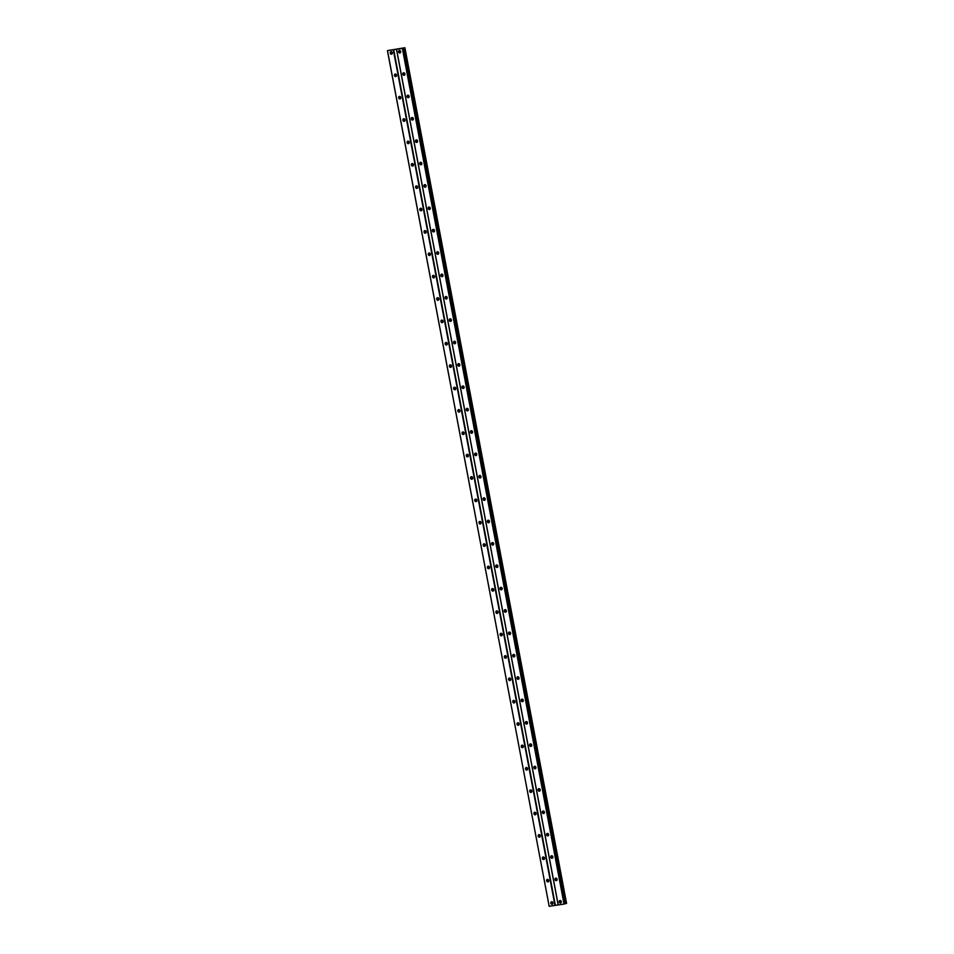 <?xml version="1.0" encoding="UTF-8"?>
<svg xmlns="http://www.w3.org/2000/svg" width="954" height="954" viewBox="0 0 954 954"><rect width="100%" height="100%" fill="white"/><g stroke="black" fill="none" stroke-linecap="round" stroke-linejoin="round"><path stroke-width="1.43" d="M552.199 901.84A1.288 1.049 -105.4 0 0 552.76 903.879M550.852 903.176A1.288 1.049 -105.4 0 0 552.938 902.866A1.288 1.049 -105.4 0 0 550.852 903.176M391.569 51.754A1.288 1.049 -105.4 0 0 392.13 53.782M390.222 53.078A1.288 1.049 -105.4 0 0 392.321 52.768A1.288 1.049 -105.4 0 0 390.222 53.078M395.803 74.126A1.288 1.049 -105.4 0 0 396.351 76.153M394.455 75.449A1.288 1.049 -105.4 0 0 396.542 75.139A1.288 1.049 -105.4 0 0 394.455 75.449M400.024 96.497A1.288 1.049 -105.4 0 0 400.585 98.524M398.677 97.821A1.288 1.049 -105.4 0 0 400.775 97.511A1.288 1.049 -105.4 0 0 398.677 97.821M404.257 118.856A1.288 1.049 -105.4 0 0 404.806 120.896M402.91 120.192A1.288 1.049 -105.4 0 0 404.997 119.882A1.288 1.049 -105.4 0 0 402.91 120.192M408.479 141.228A1.288 1.049 -105.4 0 0 409.039 143.267M407.131 142.563A1.288 1.049 -105.4 0 0 409.23 142.253A1.288 1.049 -105.4 0 0 407.131 142.563M412.712 163.599A1.288 1.049 -105.4 0 0 413.261 165.638M411.365 164.935A1.288 1.049 -105.4 0 0 413.452 164.625A1.288 1.049 -105.4 0 0 411.365 164.935M416.934 185.97A1.288 1.049 -105.4 0 0 417.494 188.01M415.586 187.306A1.288 1.049 -105.4 0 0 417.685 186.996A1.288 1.049 -105.4 0 0 415.586 187.306M421.155 208.342A1.288 1.049 -105.4 0 0 421.716 210.381M419.82 209.677A1.288 1.049 -105.4 0 0 421.906 209.367A1.288 1.049 -105.4 0 0 419.82 209.677M425.389 230.713A1.288 1.049 -105.4 0 0 425.949 232.752M424.041 232.049A1.288 1.049 -105.4 0 0 426.128 231.739A1.288 1.049 -105.4 0 0 424.041 232.049M429.61 253.084A1.288 1.049 -105.4 0 0 430.171 255.123M428.274 254.42A1.288 1.049 -105.4 0 0 430.361 254.11A1.288 1.049 -105.4 0 0 428.274 254.42M433.843 275.456A1.288 1.049 -105.4 0 0 434.404 277.495M432.496 276.791A1.288 1.049 -105.4 0 0 434.583 276.481A1.288 1.049 -105.4 0 0 432.496 276.791M438.065 297.827A1.288 1.049 -105.4 0 0 438.625 299.866M436.729 299.162A1.288 1.049 -105.4 0 0 438.816 298.852A1.288 1.049 -105.4 0 0 436.729 299.162M442.298 320.198A1.288 1.049 -105.4 0 0 442.859 322.237M440.951 321.534A1.288 1.049 -105.4 0 0 443.038 321.224A1.288 1.049 -105.4 0 0 440.951 321.534M446.52 342.569A1.288 1.049 -105.4 0 0 447.08 344.609M445.172 343.905A1.288 1.049 -105.4 0 0 447.271 343.595A1.288 1.049 -105.4 0 0 445.172 343.905M450.753 364.941A1.288 1.049 -105.4 0 0 451.314 366.98M449.406 366.276A1.288 1.049 -105.4 0 0 451.492 365.966A1.288 1.049 -105.4 0 0 449.406 366.276M454.975 387.312A1.288 1.049 -105.4 0 0 455.535 389.351M453.627 388.648A1.288 1.049 -105.4 0 0 455.726 388.338A1.288 1.049 -105.4 0 0 453.627 388.648M459.208 409.683A1.288 1.049 -105.4 0 0 459.756 411.723M457.86 411.019A1.288 1.049 -105.4 0 0 459.947 410.709A1.288 1.049 -105.4 0 0 457.86 411.019M463.429 432.055A1.288 1.049 -105.4 0 0 463.99 434.094M462.082 433.39A1.288 1.049 -105.4 0 0 464.181 433.068A1.288 1.049 -105.4 0 0 462.082 433.39M467.663 454.426A1.288 1.049 -105.4 0 0 468.211 456.453M466.315 455.762A1.288 1.049 -105.4 0 0 468.402 455.44A1.288 1.049 -105.4 0 0 466.315 455.762M471.884 476.797A1.288 1.049 -105.4 0 0 472.445 478.825M470.537 478.133A1.288 1.049 -105.4 0 0 472.635 477.811A1.288 1.049 -105.4 0 0 470.537 478.133M476.118 499.169A1.288 1.049 -105.4 0 0 476.666 501.196M474.77 500.504A1.288 1.049 -105.4 0 0 476.857 500.182A1.288 1.049 -105.4 0 0 474.77 500.504M480.339 521.54A1.288 1.049 -105.4 0 0 480.899 523.567M478.991 522.875A1.288 1.049 -105.4 0 0 481.09 522.553A1.288 1.049 -105.4 0 0 478.991 522.875M484.56 543.911A1.288 1.049 -105.4 0 0 485.121 545.938M483.225 545.235A1.288 1.049 -105.4 0 0 485.312 544.925A1.288 1.049 -105.4 0 0 483.225 545.235M488.794 566.282A1.288 1.049 -105.4 0 0 489.354 568.31M487.446 567.606A1.288 1.049 -105.4 0 0 489.533 567.296A1.288 1.049 -105.4 0 0 487.446 567.606M493.015 588.654A1.288 1.049 -105.4 0 0 493.576 590.681M491.68 589.977A1.288 1.049 -105.4 0 0 493.767 589.667A1.288 1.049 -105.4 0 0 491.68 589.977M497.249 611.025A1.288 1.049 -105.4 0 0 497.809 613.052M495.901 612.349A1.288 1.049 -105.4 0 0 497.988 612.039A1.288 1.049 -105.4 0 0 495.901 612.349M501.47 633.396A1.288 1.049 -105.4 0 0 502.031 635.424M500.134 634.72A1.288 1.049 -105.4 0 0 502.221 634.41A1.288 1.049 -105.4 0 0 500.134 634.72M505.703 655.768A1.288 1.049 -105.4 0 0 506.264 657.795M504.356 657.091A1.288 1.049 -105.4 0 0 506.443 656.781A1.288 1.049 -105.4 0 0 504.356 657.091M509.925 678.139A1.288 1.049 -105.4 0 0 510.485 680.166M508.577 679.463A1.288 1.049 -105.4 0 0 510.676 679.153A1.288 1.049 -105.4 0 0 508.577 679.463M514.158 700.51A1.288 1.049 -105.4 0 0 514.719 702.538M512.811 701.834A1.288 1.049 -105.4 0 0 514.898 701.524A1.288 1.049 -105.4 0 0 512.811 701.834M518.38 722.87A1.288 1.049 -105.4 0 0 518.94 724.909M517.032 724.205A1.288 1.049 -105.4 0 0 519.131 723.895A1.288 1.049 -105.4 0 0 517.032 724.205M522.613 745.241A1.288 1.049 -105.4 0 0 523.162 747.28M521.266 746.577A1.288 1.049 -105.4 0 0 523.352 746.266A1.288 1.049 -105.4 0 0 521.266 746.577M526.835 767.612A1.288 1.049 -105.4 0 0 527.395 769.651M525.487 768.948A1.288 1.049 -105.4 0 0 527.586 768.638A1.288 1.049 -105.4 0 0 525.487 768.948M531.068 789.984A1.288 1.049 -105.4 0 0 531.616 792.023M529.72 791.319A1.288 1.049 -105.4 0 0 531.807 791.009A1.288 1.049 -105.4 0 0 529.72 791.319M535.289 812.355A1.288 1.049 -105.4 0 0 535.85 814.394M533.942 813.69A1.288 1.049 -105.4 0 0 536.041 813.38A1.288 1.049 -105.4 0 0 533.942 813.69M539.523 834.726A1.288 1.049 -105.4 0 0 540.071 836.765M538.175 836.062A1.288 1.049 -105.4 0 0 540.262 835.752A1.288 1.049 -105.4 0 0 538.175 836.062M543.744 857.097A1.288 1.049 -105.4 0 0 544.305 859.137M542.397 858.433A1.288 1.049 -105.4 0 0 544.495 858.123A1.288 1.049 -105.4 0 0 542.397 858.433M547.966 879.469A1.288 1.049 -105.4 0 0 548.526 881.508M546.63 880.804A1.288 1.049 -105.4 0 0 548.717 880.494A1.288 1.049 -105.4 0 0 546.63 880.804M560.558 900.6A1.288 1.049 -105.4 0 0 561.119 902.627M559.223 901.924A1.288 1.049 -105.4 0 0 561.31 901.613A1.288 1.049 -105.4 0 0 559.223 901.924M399.941 50.502A1.288 1.049 -105.4 0 0 400.489 52.53M398.593 51.838A1.288 1.049 -105.4 0 0 400.68 51.516A1.288 1.049 -105.4 0 0 398.593 51.838M404.162 72.874A1.288 1.049 -105.4 0 0 404.723 74.901M402.815 74.209A1.288 1.049 -105.4 0 0 404.913 73.887A1.288 1.049 -105.4 0 0 402.815 74.209M408.384 95.245A1.288 1.049 -105.4 0 0 408.944 97.272M407.048 96.581A1.288 1.049 -105.4 0 0 409.135 96.259A1.288 1.049 -105.4 0 0 407.048 96.581M412.617 117.616A1.288 1.049 -105.4 0 0 413.177 119.644M411.269 118.94A1.288 1.049 -105.4 0 0 413.368 118.63A1.288 1.049 -105.4 0 0 411.269 118.94M416.838 139.988A1.288 1.049 -105.4 0 0 417.399 142.015M415.503 141.311A1.288 1.049 -105.4 0 0 417.59 141.001A1.288 1.049 -105.4 0 0 415.503 141.311M421.072 162.359A1.288 1.049 -105.4 0 0 421.632 164.386M419.724 163.683A1.288 1.049 -105.4 0 0 421.811 163.372A1.288 1.049 -105.4 0 0 419.724 163.683M425.293 184.73A1.288 1.049 -105.4 0 0 425.854 186.757M423.958 186.054A1.288 1.049 -105.4 0 0 426.044 185.744A1.288 1.049 -105.4 0 0 423.958 186.054M429.527 207.101A1.288 1.049 -105.4 0 0 430.087 209.129M428.179 208.425A1.288 1.049 -105.4 0 0 430.266 208.115A1.288 1.049 -105.4 0 0 428.179 208.425M433.748 229.473A1.288 1.049 -105.4 0 0 434.308 231.5M432.412 230.796A1.288 1.049 -105.4 0 0 434.499 230.486A1.288 1.049 -105.4 0 0 432.412 230.796M437.981 251.844A1.288 1.049 -105.4 0 0 438.542 253.871M436.634 253.168A1.288 1.049 -105.4 0 0 438.721 252.858A1.288 1.049 -105.4 0 0 436.634 253.168M442.203 274.215A1.288 1.049 -105.4 0 0 442.763 276.243M440.855 275.539A1.288 1.049 -105.4 0 0 442.954 275.229A1.288 1.049 -105.4 0 0 440.855 275.539M446.436 296.587A1.288 1.049 -105.4 0 0 446.997 298.614M445.089 297.91A1.288 1.049 -105.4 0 0 447.176 297.6A1.288 1.049 -105.4 0 0 445.089 297.91M450.658 318.946A1.288 1.049 -105.4 0 0 451.218 320.985M449.31 320.282A1.288 1.049 -105.4 0 0 451.409 319.972A1.288 1.049 -105.4 0 0 449.31 320.282M454.891 341.317A1.288 1.049 -105.4 0 0 455.44 343.357M453.544 342.653A1.288 1.049 -105.4 0 0 455.63 342.343A1.288 1.049 -105.4 0 0 453.544 342.653M459.112 363.689A1.288 1.049 -105.4 0 0 459.673 365.728M457.765 365.024A1.288 1.049 -105.4 0 0 459.864 364.714A1.288 1.049 -105.4 0 0 457.765 365.024M463.346 386.06A1.288 1.049 -105.4 0 0 463.894 388.099M461.998 387.396A1.288 1.049 -105.4 0 0 464.085 387.085A1.288 1.049 -105.4 0 0 461.998 387.396M467.567 408.431A1.288 1.049 -105.4 0 0 468.128 410.47M466.22 409.767A1.288 1.049 -105.4 0 0 468.319 409.457A1.288 1.049 -105.4 0 0 466.22 409.767M471.801 430.803A1.288 1.049 -105.4 0 0 472.349 432.842M470.453 432.138A1.288 1.049 -105.4 0 0 472.54 431.828A1.288 1.049 -105.4 0 0 470.453 432.138M476.022 453.174A1.288 1.049 -105.4 0 0 476.583 455.213M474.675 454.509A1.288 1.049 -105.4 0 0 476.773 454.199A1.288 1.049 -105.4 0 0 474.675 454.509M480.244 475.545A1.288 1.049 -105.4 0 0 480.804 477.584M478.908 476.881A1.288 1.049 -105.4 0 0 480.995 476.571A1.288 1.049 -105.4 0 0 478.908 476.881M484.477 497.916A1.288 1.049 -105.4 0 0 485.037 499.956M483.129 499.252A1.288 1.049 -105.4 0 0 485.216 498.942A1.288 1.049 -105.4 0 0 483.129 499.252M488.698 520.288A1.288 1.049 -105.4 0 0 489.259 522.327M487.363 521.623A1.288 1.049 -105.4 0 0 489.45 521.313A1.288 1.049 -105.4 0 0 487.363 521.623M492.932 542.659A1.288 1.049 -105.4 0 0 493.492 544.698M491.584 543.995A1.288 1.049 -105.4 0 0 493.671 543.685A1.288 1.049 -105.4 0 0 491.584 543.995M497.153 565.03A1.288 1.049 -105.4 0 0 497.714 567.07M495.818 566.366A1.288 1.049 -105.4 0 0 497.905 566.056A1.288 1.049 -105.4 0 0 495.818 566.366M501.387 587.402A1.288 1.049 -105.4 0 0 501.947 589.441M500.039 588.737A1.288 1.049 -105.4 0 0 502.126 588.427A1.288 1.049 -105.4 0 0 500.039 588.737M505.608 609.773A1.288 1.049 -105.4 0 0 506.169 611.812M504.261 611.109A1.288 1.049 -105.4 0 0 506.359 610.798A1.288 1.049 -105.4 0 0 504.261 611.109M509.841 632.144A1.288 1.049 -105.4 0 0 510.402 634.183M508.494 633.48A1.288 1.049 -105.4 0 0 510.581 633.158A1.288 1.049 -105.4 0 0 508.494 633.48M514.063 654.516A1.288 1.049 -105.4 0 0 514.623 656.543M512.715 655.851A1.288 1.049 -105.4 0 0 514.814 655.529A1.288 1.049 -105.4 0 0 512.715 655.851M518.296 676.887A1.288 1.049 -105.4 0 0 518.845 678.914M516.949 678.222A1.288 1.049 -105.4 0 0 519.036 677.9A1.288 1.049 -105.4 0 0 516.949 678.222M522.518 699.258A1.288 1.049 -105.4 0 0 523.078 701.285M521.17 700.594A1.288 1.049 -105.4 0 0 523.269 700.272A1.288 1.049 -105.4 0 0 521.17 700.594M526.751 721.629A1.288 1.049 -105.4 0 0 527.3 723.657M525.404 722.953A1.288 1.049 -105.4 0 0 527.49 722.643A1.288 1.049 -105.4 0 0 525.404 722.953M530.973 744.001A1.288 1.049 -105.4 0 0 531.533 746.028M529.625 745.324A1.288 1.049 -105.4 0 0 531.724 745.014A1.288 1.049 -105.4 0 0 529.625 745.324M535.206 766.372A1.288 1.049 -105.4 0 0 535.754 768.399M533.858 767.696A1.288 1.049 -105.4 0 0 535.945 767.386A1.288 1.049 -105.4 0 0 533.858 767.696M539.427 788.743A1.288 1.049 -105.4 0 0 539.988 790.771M538.08 790.067A1.288 1.049 -105.4 0 0 540.179 789.757A1.288 1.049 -105.4 0 0 538.08 790.067M543.649 811.115A1.288 1.049 -105.4 0 0 544.209 813.142M542.313 812.438A1.288 1.049 -105.4 0 0 544.4 812.128A1.288 1.049 -105.4 0 0 542.313 812.438M547.882 833.486A1.288 1.049 -105.4 0 0 548.443 835.513M546.535 834.81A1.288 1.049 -105.4 0 0 548.622 834.5A1.288 1.049 -105.4 0 0 546.535 834.81M552.104 855.857A1.288 1.049 -105.4 0 0 552.664 857.884M550.768 857.181A1.288 1.049 -105.4 0 0 552.855 856.871A1.288 1.049 -105.4 0 0 550.768 857.181M556.337 878.229A1.288 1.049 -105.4 0 0 556.897 880.256M554.989 879.552A1.288 1.049 -105.4 0 0 557.076 879.242A1.288 1.049 -105.4 0 0 554.989 879.552M393.298 49.751L554.978 905.429L549.17 906.3L387.491 50.61L393.692 49.668L555.371 905.358L564.041 904.082L403.16 48.201L402.54 48.249L404.901 47.724L387.491 50.61M404.901 47.724L566.581 903.414L564.816 903.784M403.16 48.201L564.434 903.998M387.419 50.61L549.17 906.3M393.692 49.668L402.743 48.32M403.971 47.927L565.662 903.617M402.361 48.392L564.041 904.082M558.233 904.952L396.554 49.262M396.47 49.25L558.162 904.941M404.544 47.819L566.223 903.498M404.663 47.795L566.342 903.474"/></g></svg>
